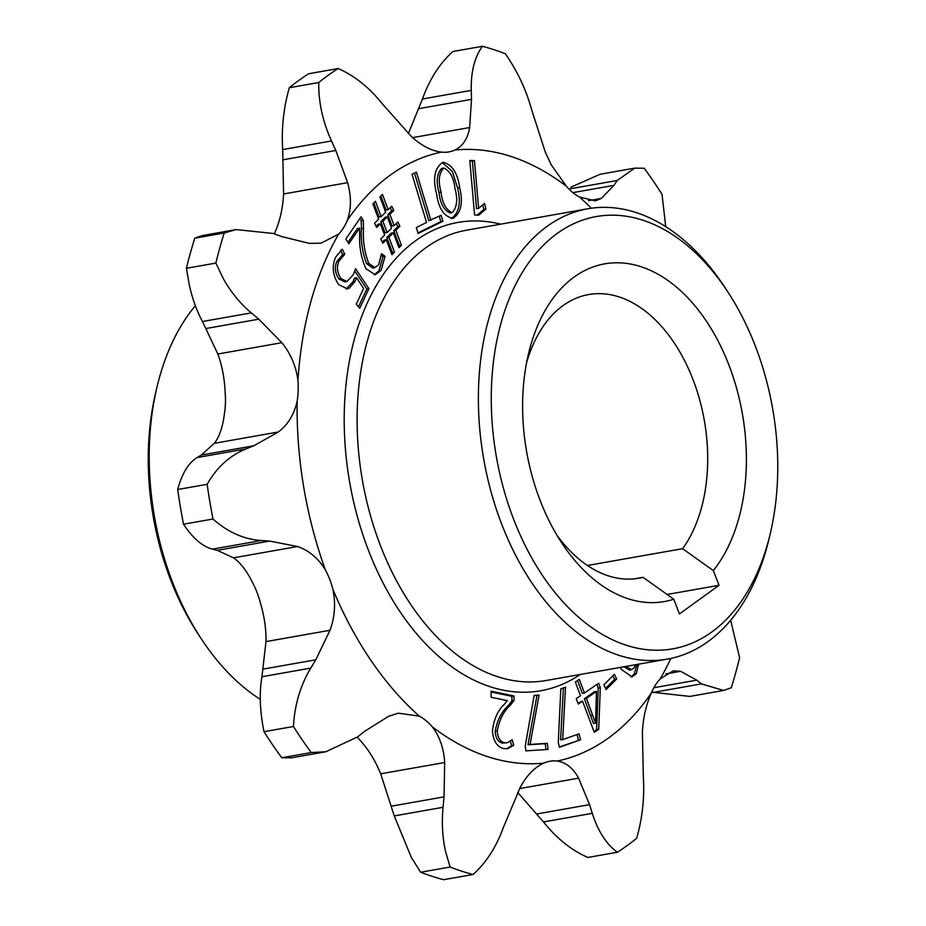 <?xml version="1.0" encoding="UTF-8"?>
<svg xmlns="http://www.w3.org/2000/svg" width="926" height="926" viewBox="0 0 926 926"><rect width="100%" height="100%" fill="white"/><g stroke="black" fill="none" stroke-linecap="round" stroke-linejoin="round"><path stroke-width="1.39" d="M556.943 535.216A144.028 91.998 80 0 0 638.766 578.218A144.028 91.998 80 0 0 643.038 577.303L673.758 599.215A171.472 109.523 -100 0 1 561.584 542.648A171.472 109.523 -100 0 1 540.286 500.839A171.472 109.523 -100 0 1 528.341 354.403A171.472 109.523 -100 0 1 620.652 262.88A171.472 109.523 -100 0 1 728.727 364.589A171.472 109.523 -100 0 1 713.333 570.601L682.612 548.69A144.028 91.998 80 0 0 692.856 379.162A144.028 91.998 80 0 0 588.67 294.549A144.028 91.998 80 0 0 526.524 362.98M634.437 578.819L643.038 577.303M587.813 208.778L466.542 230.192A228.653 146.053 80 0 0 380.679 546.201A228.653 146.053 80 0 0 546.074 680.517L667.345 659.104A228.653 146.053 -100 0 1 501.938 524.787A228.653 146.053 -100 0 1 587.813 208.778A228.653 146.053 -100 0 1 724.815 287.338L727.859 291.979A219.497 140.208 80 0 0 540.541 248.191A219.497 140.208 80 0 0 513.895 519.926A219.497 140.208 80 0 0 652.251 650.121A219.497 140.208 80 0 0 770.42 532.959A219.497 140.208 80 0 0 755.118 345.502A219.497 140.208 80 0 0 727.859 291.979M580.232 674.487A237.797 151.899 -100 0 1 368.722 551.051A237.797 151.899 -100 0 1 363.536 311.703A237.797 151.899 -100 0 1 500.7 224.161M770.42 532.959L769.147 538.365A228.653 146.053 -100 0 1 667.345 659.104M201.185 638.662L198.141 634.021A219.497 140.208 -100 0 1 170.882 580.498A219.497 140.208 -100 0 1 155.58 393.041L156.853 387.635A228.653 146.053 80 0 0 172.78 582.905A228.653 146.053 80 0 0 201.185 638.662A228.653 146.053 80 0 0 260.275 699.338M670.818 658.421A309.967 197.99 -100 0 1 660.145 678.99A61.116 39.042 80 0 0 651.314 693.042A309.967 197.99 -100 0 1 557.267 761.045A61.116 39.042 80 0 0 549.836 761.253A61.116 39.042 80 0 0 543.793 763.128A309.967 197.99 -100 0 1 432.28 726.806A61.116 39.042 80 0 0 419.304 716.111A309.967 197.99 -100 0 1 332.92 589.341A61.116 39.042 80 0 0 325.408 569.976A309.967 197.99 -100 0 1 297.142 401.166A61.116 39.042 80 0 0 297.964 380.517A309.967 197.99 -100 0 1 338.615 234.162A61.116 39.042 80 0 0 347.447 220.11A309.967 197.99 -100 0 1 441.494 152.107A61.116 39.042 80 0 0 448.925 151.899A61.116 39.042 80 0 0 454.967 150.024C462.884 146.065 467.78 138.576 469.667 127.545L471.484 99.36L471.253 90.378C470.859 71.869 474.575 57.18 482.411 46.3A424.282 271.017 -100 0 1 505.33 53.766C517.345 70.989 526.153 89.764 531.755 110.09L545.321 152.188L551.306 164.932L566.481 186.346A61.116 39.042 80 0 0 579.456 197.03L595.406 200.861L601.402 198.395L613.926 185.374L617.179 180.489L634.75 168.138L644.253 168.254A424.282 271.017 -100 0 1 662.009 194.31L665.725 226.662M357.251 737.189A61.116 39.042 80 0 1 359.519 739.654C368.178 749.007 375.227 760.396 380.679 773.812L394.245 815.91L411.375 857.522L420.67 872.234L450.117 867.037L445.556 851.492C442.443 837.382 441.609 822.647 443.045 807.298L444.04 796.869L444.677 762.515C443.785 748.254 439.642 736.355 432.28 726.806M297.964 380.517C296.089 366.245 290.718 353.639 281.851 342.701L258.759 319.192L251.282 312.895C240.32 303.647 231.06 292.338 223.49 278.992L215.862 263.077L186.404 268.285L189.321 285.023C192.481 299.098 196.868 311.263 202.481 321.519L217.841 354.01C222.171 365.782 224.613 378.908 225.203 393.365A61.116 39.042 80 0 1 224.381 414.015C222.715 427.129 219.358 436.898 214.323 443.311L201.301 455.048L197.122 457.548C188.487 462.803 182.005 473.452 177.699 489.507L207.158 484.31C216.753 467.387 229.683 455.592 245.934 448.936L253.782 445.788L278.332 432.002C287.94 424.756 294.202 414.478 297.142 401.166M525.887 750.859L548.099 749.458L547.301 743.335L530.077 744.423L539.082 695.079L534.152 695.38L525.25 745.997L525.887 750.859M559.466 747.282L580.544 739.805L579.063 733.832L562.707 739.619L565.497 687.196L560.82 688.851L558.285 742.525L559.466 747.282M579.271 679.325L575.37 682.022L580.521 695.715L576.238 698.667L578.252 704.015L582.523 701.063L594.284 732.327L598.74 729.248L600.303 687.717L598.613 683.226L584.422 693.03L579.271 679.325M606.171 689.569L616.647 678.943L614.343 674.255L603.868 684.881L606.171 689.569M620.177 667.426L621.751 669.695L632.007 676.894L636.301 673.769L638.523 664.185M635.329 664.752L634.31 667.496L631.578 669.695L625.976 666.407M478.638 208.304L474.459 160.638L469.795 160.464L474.587 215.017L478.696 215.168L485.907 209.068L484.483 203.407L478.742 208.304L476.554 208.674L472.376 161.008L474.459 160.638M453.115 218.316L453.115 218.316C461.102 212.934 463.278 202.713 459.666 187.619C457.513 172.641 451.934 164.203 442.929 162.305C434.757 167.618 432.604 177.977 436.47 193.407C438.542 208.443 444.086 216.742 453.115 218.316M430.926 220.342L416.411 172.167L412.035 174.319L426.55 222.495L416.306 227.53L418.101 233.479L442.906 221.279L441.112 215.33L428.842 220.712L414.501 173.104M382.45 194.367L379.891 196.902L385.644 212.204L381.199 216.615L375.447 201.312L372.877 203.859L378.641 219.161L374.579 223.189L376.639 227.46L380.32 223.814L384.637 235.088L380.748 238.943L382.808 243.214L386.316 239.741L391.941 254.638L394.464 252.138L388.885 237.195L393.33 232.785L398.956 247.682L401.433 245.228L395.842 230.285L399.905 226.257L397.844 221.985L394.163 225.631L389.892 214.323L393.781 210.457L391.71 206.185L388.214 209.67L382.45 194.367M356.255 304.168L359.716 308.265L368.907 288.68L355.584 268.725L353.246 274.779L346.972 281.504L340.988 278.564C337.099 272.915 336.427 267.082 338.962 261.039L344.75 254.291L342.273 249.187L335.617 257.162C331.635 266.653 332.7 275.844 338.823 284.733L347.389 288.866L349.38 288.125L355.156 281.261L356.533 277.696L363.594 288.542L356.255 304.168M361.047 216.858L345.826 238.989L348.847 243.723L359.554 228.155L359.716 234.162C359.045 246.501 361.128 258.018 365.944 268.725L375.285 274.733L381.061 270.369L385.077 256.271L381.477 253.759L378.699 264.674L374.868 267.66L368.722 263.32C364.497 252.289 362.76 240.644 363.524 228.375L363.281 220.365L361.047 216.858M513.976 695.958L491.046 691.19L491.127 697.266L507.263 700.612L504.45 704.177C497.864 710.335 493.871 719.155 492.458 730.614C493.153 740.8 496.892 746.807 503.663 748.613L507.691 748.694L513.756 745.233L512.147 739.77L507.228 742.756L504.577 742.756C500.017 741.61 497.586 737.594 497.308 730.718C499.357 719.745 503.686 711.249 510.307 705.218L514.046 700.45L513.976 695.958L511.904 696.317L491.058 691.988M579.456 197.03A309.967 197.99 -100 0 1 591.32 208.223M454.967 150.024A309.967 197.99 -100 0 1 566.481 186.346M730.66 620.293L739.596 657.715A424.282 271.017 -100 0 1 731.227 687.81L723.588 690.46L701.457 683.897L696.757 680.159L680.575 671.292L673.202 670.794L660.145 678.99M651.314 693.042C646.14 704.559 643.176 717.557 642.401 732.038L643.315 776.428C644.67 797.425 642.447 818.04 636.671 838.273A424.282 271.017 -100 0 1 617.341 852.256C606.391 844.257 598.034 831.282 592.281 813.329L589.561 804.648L578.588 778.176C573.159 768.152 566.052 762.434 557.267 761.045M543.793 763.128C534.591 767.307 526.778 775.317 520.343 787.158L503.547 826.999C496.429 846.839 486.266 862.662 473.047 874.503A424.282 271.017 -100 0 1 450.117 867.037M419.304 716.111L398.377 713.17L388.607 716.296L364.555 731.366L357.621 736.899L325.836 751.75L311.205 752.549A424.282 271.017 -100 0 1 293.438 726.493C294.618 704.918 300.394 685.448 310.754 668.109L315.789 659.798L329.992 630.282C334.83 617.098 335.814 603.451 332.92 589.341M325.408 569.976C318.255 558.216 308.948 550.403 297.512 546.537L269.732 541.073L261.259 540.529C243.804 539.302 227.703 532.137 212.968 519.011A424.282 271.017 -100 0 1 207.158 484.31M215.862 263.077A424.282 271.017 -100 0 1 224.219 232.993L236.188 229.579L273.344 233.491L281.712 236.581L309.434 243.399L321.021 243.156L338.615 234.162M482.411 46.3L452.953 51.497C439.815 63.211 429.641 79.046 422.453 99.001L408.366 133.61M517.634 792.39L543.481 821.941C556.688 838.47 571.492 850.311 587.883 857.453L617.341 852.256M473.047 874.503L443.589 879.7A424.282 271.017 -100 0 1 420.67 872.234M311.205 752.549L281.747 757.746A424.282 271.017 -100 0 1 263.991 731.69L293.438 726.493M212.968 519.011L183.51 524.209A424.282 271.017 -100 0 1 177.699 489.507M186.404 268.285A424.282 271.017 -100 0 1 194.773 238.19L224.219 232.993M634.75 168.138L600.164 174.25L570.937 187.145M651.684 692.15L689.812 696.421L723.009 690.553M281.747 757.746L291.25 757.862L325.836 751.75M183.51 524.209C192.793 538.226 202.435 546.537 212.459 549.141L217.263 550.345L233.502 557.834C240.413 562.533 246.791 570.867 252.648 582.824A61.116 39.042 80 0 1 260.16 602.189C264.327 616.103 266.271 629.24 265.993 641.591L261.942 676.732C259.141 692.602 259.824 710.925 263.991 731.69M235.262 229.752L202.412 235.551L194.773 238.19M274.316 233.85A61.116 39.042 80 0 0 274.686 232.958C279.849 221.476 282.824 208.477 283.599 193.962L347.609 182.665L335.825 150.475L331.485 140.96C322.63 121.283 318.394 101.814 318.775 82.518A424.282 271.017 -100 0 1 338.117 68.547C354.403 75.596 369.208 87.438 382.519 104.059L411.422 136.527C421.399 145.741 431.435 150.938 441.494 152.107M347.447 220.11C351.336 208.825 351.382 196.335 347.609 182.665M318.775 82.518L289.329 87.727A424.282 271.017 -100 0 1 308.659 73.744L338.117 68.547M289.329 87.727C283.564 107.81 281.354 128.425 282.685 149.572L283.599 193.962M673.758 599.215L679.452 613.915L719.027 585.301L713.333 570.601M195.351 305.707A228.653 146.053 80 0 0 156.853 387.635M587.454 565.485L682.612 548.69M667.09 594.469L719.027 585.301M507.228 742.756L502.505 743.115C497.933 741.981 495.514 737.964 495.225 731.077C497.274 720.115 501.614 711.608 508.224 705.589L511.962 700.808L511.904 696.317M511.962 700.808L514.046 700.45M508.224 705.589L510.307 705.218M495.225 731.077L497.308 730.718M502.505 743.115L504.577 742.756M506.615 748.821L511.684 745.604L510.411 741.286M511.684 745.604L513.756 745.233M374.868 267.66L372.796 268.019L366.638 263.69C362.413 252.659 360.689 241.015 361.441 228.745L361.198 220.724L359.844 218.605M361.198 220.724L363.281 220.365M361.441 228.745L363.524 228.375M366.638 263.69L368.722 263.32M374.266 274.802L378.977 270.728L382.994 256.641L381.408 255.53M382.994 256.641L385.077 256.271M378.977 270.728L381.061 270.369M347.968 242.346L357.471 228.514L359.554 228.155M346.289 288.97L353.072 281.62L354.461 278.066L356.533 277.696M353.072 281.62L355.156 281.261M347.296 288.495L349.38 288.125M346.972 281.504L344.9 281.874L338.904 278.934C335.027 273.286 334.344 267.44 336.879 261.41L342.678 254.65L340.56 250.309M342.678 254.65L344.75 254.291M336.879 261.41L338.962 261.039M338.904 278.934L340.988 278.564M358.489 306.819L366.835 289.039L354.797 271.017M366.835 289.039L368.907 288.68M381.199 216.615L379.116 216.985L373.826 202.921M376.095 226.314L378.236 224.185L380.32 223.814M382.253 242.068L384.232 240.112L386.316 239.741M391.478 253.4L392.381 252.497L386.802 237.565L391.247 233.155L393.33 232.785M398.481 246.443L399.349 245.587L393.77 230.655L397.833 226.627L396.316 223.49M394.163 225.631L392.08 226.002L387.809 214.682L391.698 210.827L390.193 207.702M388.214 209.67L386.13 210.028L380.841 195.965M387.149 232.576L385.077 232.947L380.806 221.638L385.251 217.228L387.334 216.869L391.594 228.178L387.149 232.576L382.889 221.268L387.334 216.869M391.698 210.827L393.781 210.457M387.809 214.682L389.892 214.323M397.833 226.627L399.905 226.257M393.77 230.655L395.842 230.285M399.349 245.587L401.433 245.228M386.802 237.565L388.885 237.195M392.381 252.497L394.464 252.138M380.806 221.638L382.889 221.268M417.927 232.901L440.822 221.638L439.202 216.267M440.822 221.638L442.906 221.279M451.043 218.686C459.018 213.304 461.194 203.072 457.583 187.99L452.351 171.414L442.188 162.525M452.293 212.61L450.221 212.968C443.913 210.329 440.174 203.489 438.993 192.434C435.938 181.6 436.84 173.59 441.679 168.382L443.762 168.023C450.001 170.812 453.74 177.653 454.99 188.534C457.895 199.217 457.004 207.239 452.293 212.598L452.293 212.61C445.996 209.971 442.246 203.118 441.065 192.064C438.021 181.23 438.912 173.22 443.762 168.023M457.583 187.99L459.666 187.619M438.993 192.434L441.065 192.064M478.742 208.304L476.554 208.674M477.121 215.11L483.835 209.438L482.701 204.935M483.835 209.438L485.907 209.068M472.376 161.008L469.841 160.916M630.93 676.999L634.229 674.14L636.463 665.991L638.535 665.62M636.463 665.991L636.451 664.555M631.578 669.695L629.495 670.054L623.893 666.766M605.592 688.412L614.575 679.314L616.647 678.943M614.575 679.314L612.838 675.795M577.928 703.158L582.523 701.063M593.96 731.482L596.668 729.619L598.219 688.087L596.853 684.441M584.422 693.03L582.338 693.389L577.511 680.541M595.568 723.16L593.485 723.519L584.352 698.736L594.353 691.826L596.437 691.456L595.568 723.16L586.424 698.366L596.437 691.456M598.219 688.087L600.303 687.717M596.668 729.619L598.74 729.248M584.352 698.736L586.424 698.366M559.373 746.935L580.544 739.805M562.707 739.619L560.589 739.828L563.39 687.949M560.589 739.828L562.672 739.457M578.461 740.175L577.072 734.538M545.993 749.585L545.229 743.694L527.994 744.782L536.999 695.438L534.105 695.623M536.999 695.438L539.082 695.079M527.97 744.62L530.054 744.249M527.994 744.782L530.077 744.423M545.229 743.694L547.301 743.335M588.485 200.676L601.402 198.395M394.245 815.91L443.045 807.298M282.685 149.572L331.485 140.96M283.344 159.747L335.825 150.475M197.122 457.548L245.934 448.936M201.301 455.048L253.782 445.788M214.323 443.311L278.332 432.002M217.841 354.01L281.851 342.701M206.29 328.464L258.759 319.192M202.481 321.519L251.282 312.895M261.942 676.732L310.754 668.109M263.308 669.07L315.789 659.798M265.993 641.591L329.992 630.282M233.502 557.834L297.512 546.537M217.263 550.345L269.732 541.073M212.459 549.141L261.259 540.529M391.559 806.141L444.04 796.869M380.679 773.812L444.677 762.515M543.481 821.941L592.281 813.329M537.08 813.919L589.561 804.648M519.579 788.593L578.588 778.176M652.656 692.509L701.457 683.897M653.837 687.74L696.757 680.159M665.863 673.897L680.575 671.292M572.893 192.62L613.926 185.374M568.946 189.008L617.179 180.489M422.453 99.001L471.253 90.378M419.003 108.631L471.484 99.36M412.614 137.615L469.667 127.545M634.229 674.14L636.301 673.769M590.661 715.52L592.744 715.15M397.729 713.286L398.377 713.17"/></g></svg>
